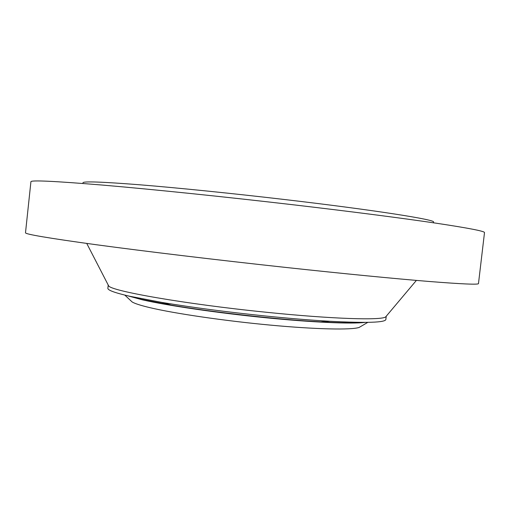 <?xml version="1.0" encoding="UTF-8"?>
<svg xmlns="http://www.w3.org/2000/svg" width="510" height="510" viewBox="0 0 510 510"><rect width="100%" height="100%" fill="white"/><g stroke="black" fill="none" stroke-linecap="round" stroke-linejoin="round"><path stroke-width="0.76" d="M30.919 181.738C30.702 179.998 54.659 181.12 102.784 185.105C151.266 189.242 224.221 196.739 293.594 204.829C351.084 211.542 402.619 218.223 436.018 223.176C468.837 228.123 484.997 231.272 484.5 232.611L478.482 283.573C478.673 284.797 462.245 284.095 429.203 281.482C395.601 278.753 343.957 273.736 286.505 267.514C217.183 260.004 144.483 251.264 96.339 244.743C48.558 238.17 24.945 234.173 25.5 232.758L30.919 181.738M82.9 183.472L82.983 182.758C83.136 181.171 101.917 181.834 139.332 184.754C176.772 187.776 231.993 193.36 284.688 199.537C375.513 210.145 436.522 219.88 433.506 222.079L433.423 222.793M361.074 326.304L359.117 327.452C351.333 330.072 316.398 329.409 270.268 325.106C224.196 320.815 174.407 313.491 149.838 307.638C140.766 305.477 134.876 303.597 132.179 301.996L124.823 295.105M108.228 285.052L108.598 285.772C110.364 290.885 184.633 304.036 265.888 312.216C332.539 319.088 382.156 320.497 385.707 316.857L386.229 316.232L385.86 319.445C385.381 322.569 366.728 323.174 329.906 321.274C310.909 320.184 289.425 318.425 265.461 316.002C226.886 312.018 192.41 307.498 162.033 302.443L129.718 296.253C114.858 292.829 107.578 290.164 107.871 288.265L108.222 285.039M365.071 322.39C351.779 324.105 312.362 322.428 264.499 317.622C216.661 312.821 167.331 305.528 142.513 299.854L127.494 295.743M363.611 322.397C355.062 323.136 340.706 322.957 320.535 321.855L320.535 321.855C278.141 319.566 212.887 312.248 171.041 305.088L141.901 299.478M367.818 322.358L359.117 327.452M363.808 322.397C355.566 323.149 341.139 322.97 320.535 321.855L329.906 321.274M128.724 296.029L141.997 299.51L171.041 305.088L162.033 302.443M385.707 316.857L416.389 280.411M108.598 285.772L86.751 243.436"/></g></svg>
